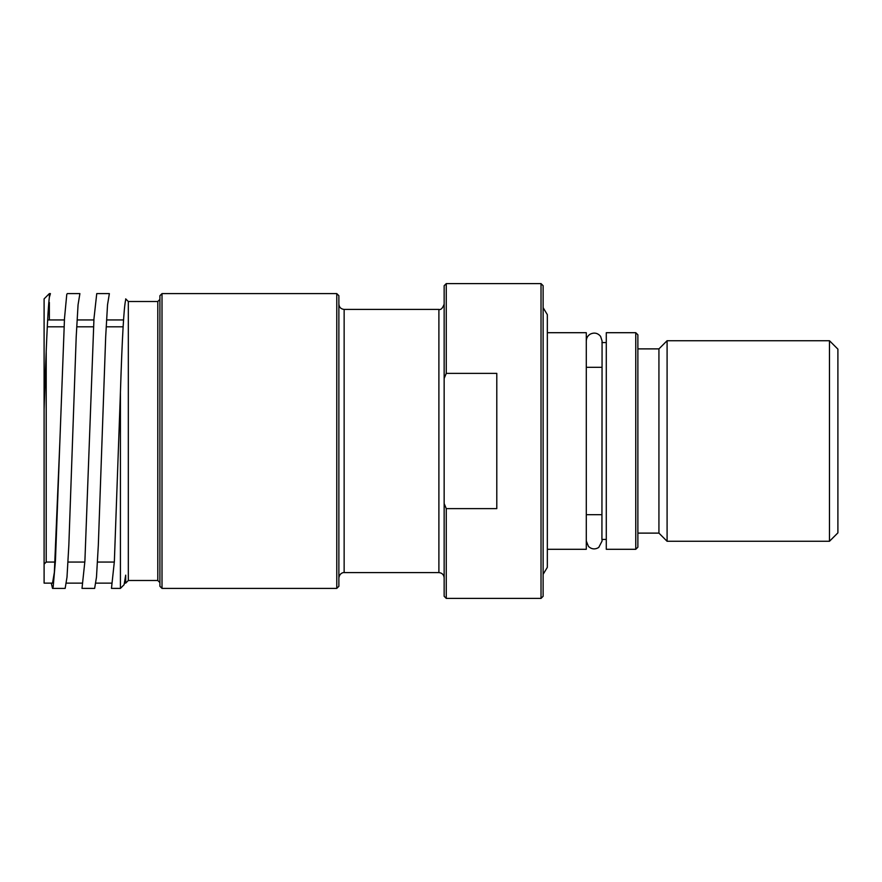 <?xml version="1.0" encoding="UTF-8"?>
<svg xmlns="http://www.w3.org/2000/svg" width="882" height="882" viewBox="0 0 882 882"><rect width="100%" height="100%" fill="white"/><g stroke="black" fill="none" stroke-linecap="round" stroke-linejoin="round"><path stroke-width="1.32" d="M50.406 293.607L49.359 293.607L49.359 297.311L49.359 293.607L44.1 298.877L44.1 583.123L52.523 583.123L54.364 572.297L59.888 441L55.434 560.952L53.163 587.015L52.523 588.382L51.266 583.123M66.415 583.123L82.004 583.123M95.895 583.123L111.474 583.123M124.671 583.123L125.696 583.123L125.696 575.152L124.108 584.7L120.426 588.393L120.426 392.325L114.362 561.481L111.474 588.382L120.426 588.393M125.696 299.77L125.696 298.877L125.696 299.77C123.91 306.98 122.146 337.828 120.426 392.325M128.32 580.499L128.32 301.501L157.801 301.501L157.801 580.499L128.32 580.499L125.696 583.123M157.801 580.499L159.907 582.605L159.907 299.395L157.801 301.501M159.907 295.713L159.907 586.287L162.012 588.393L162.012 293.607L159.907 295.713M162.012 293.607L336.77 293.607L336.77 588.393L162.012 588.393M336.77 588.393L338.875 586.287L338.875 295.713L336.77 293.607M344.145 309.406L438.894 309.406L438.894 572.594L344.145 572.594L344.145 309.406C340.948 309.086 339.195 307.333 338.875 304.136M444.153 503.556L444.153 378.444L446.259 373.384L496.798 373.384L496.798 508.616L446.259 508.616L444.153 503.556L444.153 596.287L446.259 598.393L446.259 508.616M446.259 373.384L446.259 283.607L444.153 285.713L444.153 378.444M96.744 293.607L93.966 318.7L84.892 561.217L82.004 588.382L94.639 588.393L96.48 577.181L98.321 545.23L105.686 336.781L107.527 304.819L109.368 293.607L96.744 293.607M52.523 588.393L65.158 588.393L66.999 577.181L68.84 545.219L76.205 336.781L78.057 304.819L79.898 293.607L67.264 293.607L66.767 294.423L64.496 318.435L59.888 441M49.359 302.438L49.359 319.934M46.206 352.381L46.206 562.066L44.1 564.171L44.1 409.369C45.886 355.777 47.639 310.486 49.359 297.311L50.417 293.607M446.259 283.607L541.019 283.607L541.019 598.393L446.259 598.393M541.019 598.393L543.125 596.287L543.125 285.713L541.019 283.607M547.336 332.701L586.287 332.701L586.287 549.299L547.336 549.299M606.287 539.431L601.921 539.431L602.075 340.981L600.565 336.329C597.798 333.087 594.457 332.305 590.532 333.98C587.82 335.524 586.398 337.861 586.287 340.981L586.287 541.019L588.492 546.487C591.668 549.332 595.085 549.651 598.735 547.457L602.075 541.019L602.075 539.431M635.768 332.701L606.287 332.701L606.287 549.299L635.768 549.299L637.873 547.193L637.873 334.807L635.768 332.701L635.768 549.299M658.931 533.114L658.931 348.886L667.09 340.728L667.09 541.272L658.931 533.114L637.873 533.114M829.477 541.272L837.9 532.86L837.9 349.14L829.477 340.728L829.477 541.272L667.09 541.272M601.921 514.691L586.442 514.691M123.513 319.934L106.788 319.934M93.889 319.934L77.307 319.934M64.408 319.934L47.826 319.934M123.116 326.814L106.38 326.814M93.525 326.814L76.899 326.814M64.044 326.814L47.43 326.814M128.32 301.501L125.696 298.877M344.145 572.594C344.112 572.363 339.691 572.539 338.875 577.864M438.894 572.594C442.091 572.914 443.844 574.667 444.153 577.864M438.894 309.406C440.835 310.1 442.588 308.336 444.153 304.136M114.065 562.066L97.483 562.066M84.584 562.066L68.002 562.066M55.114 562.066L46.206 562.066M601.921 539.431L602.075 342.569M601.921 342.569L606.287 342.569M658.931 348.886L637.873 348.886M667.09 340.728L829.477 340.728M601.921 367.309L586.442 367.309M543.125 307.686L547.336 314.665L547.336 567.335L543.125 574.314"/></g></svg>
